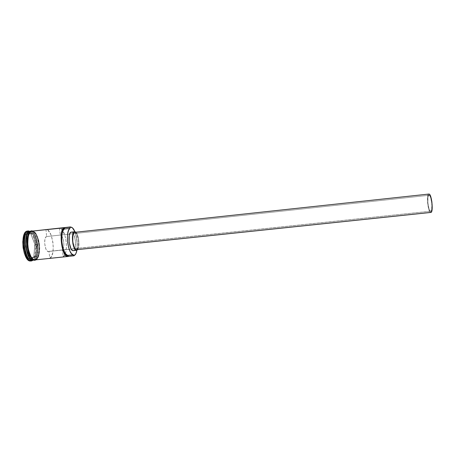 <?xml version="1.0" encoding="UTF-8"?>
<svg xmlns="http://www.w3.org/2000/svg" width="455" height="455" viewBox="0 0 455 455"><rect width="100%" height="100%" fill="white"/><g stroke="black" fill="none" stroke-linecap="round" stroke-linejoin="round"><path stroke-width="0.34" stroke-dasharray="2.27 1.71" d="M75.246 254.686C78.891 250.045 76.918 231.527 72.373 227.756C76.918 231.527 78.891 250.045 75.246 254.686M74.938 231.754C77.134 237.755 77.794 243.914 76.912 250.239L77.322 245.279L76.969 239.853L74.938 231.754M46.643 236.543C43.077 237.083 44.886 252.315 48.412 251.518L430.686 211.217C433.103 211.416 431.494 195.172 429.099 195.269L46.643 236.543L45.972 229.593C52.564 228.302 56.221 255.659 49.84 258.224L63.234 256.825L65.372 253.702C67.465 248.009 66.18 235.929 62.926 230.804C61.778 228.933 60.606 228.04 59.406 228.131L60.327 235.059L61.874 236.151L63.472 240.405L63.876 244.477L63.143 248.862L62.312 249.931L48.913 251.348L49.84 258.224L63.234 256.825L62.312 249.931L63.234 256.825L64.127 256.074L64.9 254.851L66.003 251.177L66.402 246.343L66.06 241.002L65.014 235.878L62.454 230.082L60.418 228.279L59.4 228.131L60.327 235.059L46.905 236.509L60.327 235.059C63.472 234.643 65.304 248.419 62.312 249.931L48.657 251.467L47.508 251.262L45.858 248.913L44.664 243.391L44.926 239.302L45.631 237.413L46.643 236.543L429.099 195.269L428.411 195.764L427.939 197.39L427.876 202.867L428.934 208.555L429.713 210.42L430.521 211.205L431.221 210.784L431.715 209.198L431.795 203.63L430.703 197.823L429.907 195.986L428.985 195.263C426.597 195.161 428.127 210.972 430.521 211.205L48.913 251.348L49.84 258.224L51.614 256.239L52.803 252.565L53.258 247.73L52.928 242.407L51.079 235.042L48.128 230.389L45.972 229.593L46.643 236.543M76.576 249.727L76.832 249.664C80.387 248.737 78.3 231.555 74.722 232.329L75.729 232.704L76.895 234.297L78.51 240.086L78.487 246.411L77.828 248.601L76.588 249.721M428.86 194.035C426.113 193.927 427.865 212.132 430.629 212.428L429.702 211.512L428.803 209.363L427.581 202.811L427.654 196.497L428.735 194.063M71.287 232.113L72.373 232.516L73.63 234.211L75.365 240.382L75.331 247.116L74.609 249.459L73.528 250.591L76.906 250.239L73.528 250.591C77.378 249.585 75.149 231.282 71.276 232.113M75.803 232.209C78.738 234.473 80.052 246.781 77.663 249.607L78.863 245.251L78.698 240.024L77.532 235.121L75.803 232.209M29.785 231.436L29.063 231.834L30.093 231.345L31.031 231.458C37.793 232.169 40.512 257.672 34.057 259.794L33.329 259.981L30.735 258.918L33.329 259.981C31.145 260.812 26.868 254.76 26.117 246.94C25.491 238.05 26.805 232.886 30.047 231.453L30.286 231.424C32.987 230.56 35.433 234.99 37.611 244.727C37.748 254.607 36.508 259.651 33.892 259.856L32.578 260.106L33.516 259.56L32.578 260.106L34.006 259.777C40.37 257.507 37.691 232.357 30.991 231.481L29.785 231.436M32.055 259.839L33.784 259.868C36.4 259.663 37.64 254.618 37.503 244.739C35.325 235.002 32.879 230.571 30.172 231.436L29.888 231.481L30.172 231.436C36.497 229.07 41.166 258.139 33.704 259.913L32.055 259.839M34.563 259.97C27.345 261.608 23.882 232.05 31.207 231.225L31.492 231.174C38.635 229.815 42.184 257.979 35.126 259.845L34.273 259.851C40.637 257.502 37.953 232.306 31.236 231.35L30.383 231.294M27.971 233.011L30.002 231.47L27.971 233.011M33.135 260.118C38.595 256.097 36.252 234.115 30.064 231.333C36.252 234.115 38.595 256.097 33.135 260.118M28.648 231.504L30.559 231.794C36.559 234.353 38.846 255.795 33.516 259.56C38.846 255.795 36.559 234.353 30.559 231.794L28.938 231.453M68.108 256.404L35.683 259.782C42.724 257.922 39.175 229.758 32.049 231.112M35.126 259.845L32.788 259.521L30.468 257.035L28.534 252.735L27.311 247.275L26.993 241.542L27.641 236.463L29.126 232.846L31.207 231.225L33.551 231.794L35.791 234.422L37.617 238.676L38.766 243.92L39.079 249.397L38.51 254.334L37.134 258.008L35.126 259.845M30.218 231.322C37.344 230.446 40.688 258.161 33.687 259.993C36.269 259.805 37.532 254.845 37.481 245.114C35.422 235.298 32.999 230.696 30.218 231.322M27.237 231.072L29.706 231.669L30.923 232.789L33.101 236.435L34.688 241.457L35.507 249.954L34.898 255.079L33.442 258.901L31.327 260.817L32.1 260.738L31.327 260.817L33.147 259.339C37.384 254.135 35.479 236.287 30.24 232.095L27.533 231.026M35.149 259.907L36.747 259.123L38.459 256.313L39.448 251.922L39.574 246.621L38.834 241.161L37.338 236.287L35.262 232.767L34.102 231.68L32.572 231.055C35.444 230.986 37.765 235.861 39.534 245.677C39.42 254.976 38.14 259.697 35.689 259.839L37.697 257.996L39.079 254.311L39.648 249.357L39.329 243.852L38.163 238.619L36.343 234.365L34.102 231.737L31.765 231.163M34.847 259.981L35.388 260.158L35.137 259.902C37.594 259.754 38.874 255.033 38.988 245.74C37.225 235.923 34.898 231.049 32.015 231.117L31.202 231.168L31.31 230.901M30.724 260.954L31.111 260.886M28.096 259.054L33.738 257.132L34.847 244.358L30.451 233.148L24.712 234.524L23.461 247.662L28.096 259.054L23.461 247.662L24.712 234.524L27.004 234.388L32.641 233.028L36.969 244.142L34.904 244.363L30.553 233.256L32.641 233.028L24.871 234.621L23.632 247.634L25.787 247.401L27.004 234.388L24.871 234.621L23.632 247.634L28.216 258.918L30.348 258.696L25.787 247.401L23.461 247.662L28.216 258.918L33.806 257.012L35.894 256.796L28.096 259.054L33.806 257.012L34.904 244.363L36.969 244.142L35.894 256.796L33.806 257.012L28.096 259.054M32.009 260.237L32.51 260.186M33.454 260.089L34.017 259.959C36.599 259.771 37.862 254.806 37.805 245.057C35.74 235.241 33.317 230.651 30.542 231.282L31.492 231.174M30.098 231.709L29.109 232.795M31.594 258.588L32.788 259.577M33.983 260.021L36.207 259.236L37.93 256.41L38.925 252.007L39.056 246.684L38.311 241.201L35.803 234.382L33.551 231.743L31.202 231.168M35.12 259.913L68.375 256.375M76.832 249.664L430.629 212.428M32.641 233.028L36.969 244.142L35.894 256.796L30.348 258.696L25.787 247.401L27.004 234.388L32.641 233.028M24.871 234.621L30.553 233.256L24.871 234.621M30.553 233.256L34.904 244.363L30.553 233.256M34.904 244.363L33.738 257.132L34.904 244.363M48.412 251.518L430.686 211.217M36.053 259.816C37.219 260.044 40.586 253.344 39.5 245.205C38.937 237.055 34.523 230.748 32.976 231.015M46.814 236.515L428.985 195.263"/><path stroke-width="0.68" d="M70.423 226.926L31.765 231.163L70.787 227.125C72.265 227.164 73.653 228.706 74.938 231.754L72.402 227.784L70.178 226.971L70.434 227.181L69.837 228.416L64.189 229.03L64.735 227.813L63 229.439L62.318 231.004L61.334 237.976L62.153 246.365L64.496 253.219L65.48 254.726L67.522 256.211L68.5 256.148L65.111 253.321L62.915 248.077L61.755 241.093L61.965 234.365L62.847 230.998L64.189 229.03L64.547 227.585L70.423 226.926L72.373 227.756L70.178 226.971L69.837 228.416L64.189 229.03C59.264 231.987 62.443 255.744 67.693 255.374L73.329 254.783L73.989 255.79L75.246 254.686L73.989 255.79L68.108 256.404M68.375 256.375L68.25 256.216C62.102 258.326 58.428 228.814 64.735 227.813L64.547 227.585C58.058 228.353 61.749 258.628 68.051 256.472L68.5 256.148L67.693 255.374L73.329 254.783L74.182 255.539L75.831 253.754L76.912 250.239C76.36 253.19 75.45 254.959 74.182 255.539L67.886 256.495C61.607 258.042 58.166 228.308 64.547 227.585L31.765 231.163L29.689 232.784L28.204 236.401L27.562 241.48L28.386 250.034L31.031 256.978L33.346 259.464L35.149 259.907M76.588 249.721L75.649 249.414L74.466 247.873L72.789 241.986L72.834 235.514L73.528 233.341L74.552 232.363L428.991 194.04L74.734 232.329M430.629 212.428L76.832 249.664M74.643 231.749L71.094 232.147L74.654 231.749L75.803 232.209L75.092 231.788L71.287 232.113M77.663 249.607L76.633 250.307C72.789 251.245 70.582 232.351 74.472 231.783L72.959 233.847L72.436 236.68L72.897 243.857L73.807 247.059L75.001 249.317L76.292 250.284L77.663 249.607M33.118 260.123L33.283 260.101C30.508 261.21 27.983 256.66 25.713 246.445C25.707 236.225 27.061 231.203 29.763 231.379L28.017 230.986L28.648 231.504L29.763 231.379L28.648 231.504C21.254 232.334 24.718 261.881 32.009 260.237L33.118 260.123L32.1 260.738L33.135 260.118C25.861 261.762 22.397 232.209 29.763 231.379L28.017 230.986C19.923 231.987 24.394 264.349 32.089 260.738L31.503 260.874C23.905 262.586 20.304 231.834 28.017 230.986L28.648 231.504L30.047 231.333M29.063 231.834C26.839 232.681 25.747 237.282 25.798 245.649C27.249 254.379 29.336 259.111 32.055 259.839C25.759 258.372 23.222 234.592 29.063 231.834M30.735 258.918C25.941 256.381 24.166 235.508 27.971 233.011C24.035 237.857 25.867 255.016 30.735 258.918M30.093 231.345C27.402 231.168 26.054 236.179 26.049 246.388C28.312 256.603 30.832 261.164 33.607 260.067L33.454 260.089C26.202 261.727 22.739 232.175 30.093 231.345L30.548 231.276L30.093 231.345M32.521 260.186L32.1 260.738L32.521 260.186M28.307 230.941L27.237 231.072C19.502 231.919 23.103 262.671 30.724 260.954L31.503 260.874M31.759 231.106L32.572 231.055L31.759 231.106C28.921 230.969 27.613 236.299 27.835 247.099C30.428 257.268 33.033 261.523 35.644 259.856L33.346 259.521L31.02 257.024L29.086 252.701L27.852 247.219L27.539 241.463L28.182 236.367L29.672 232.732L31.759 231.106M35.695 259.851L35.388 260.158L35.695 259.851M34.847 259.981C32.117 261.272 29.569 256.796 27.192 246.553C27.124 236.128 28.46 230.998 31.202 231.168L31.31 230.901M31.111 260.886L28.858 260.493L26.413 257.917L24.377 253.446L23.091 247.77L22.767 241.804L23.455 236.52L25.036 232.761L27.237 231.072M31.202 231.168L30.098 231.709M29.109 232.795L27.619 236.424L27.175 238.841L27.283 247.281L28.517 252.764L29.416 255.118L31.594 258.588M32.788 259.577L33.983 260.021M31.765 231.163C24.456 231.987 27.92 261.545 35.12 259.913L67.886 256.495M32.555 260.118C25.179 263.53 20.902 232.477 28.648 231.504M73.329 254.783C68.21 255.147 65.042 231.362 69.837 228.416L68.534 230.384L67.681 233.751L67.403 238.101L67.738 242.885L68.648 247.475L70.007 251.274L71.634 253.81L73.329 254.783M73.266 250.66L72.254 250.335L70.969 248.692L69.166 242.413L69.223 235.514L69.985 233.193L71.094 232.147C67.141 232.727 69.348 251.604 73.255 250.66L76.633 250.307M59.4 228.131L45.972 229.593M74.552 232.363C70.906 232.909 72.976 250.603 76.576 249.727L430.822 212.445C433.615 212.678 431.75 193.898 428.991 194.04L74.552 232.363M428.735 194.063L429.446 194.274L430.39 195.775L431.903 201.861L432.176 208.782L431.761 211.194L430.817 212.445M28.91 230.947L29.438 231.396M31.315 230.895C30.428 230.748 29.217 232.471 27.692 236.065C26.407 242.612 27.033 249.073 29.558 255.46C32.464 260.704 34.472 260.214 34.768 260.294L36.053 259.816M32.976 231.015L31.475 230.844M32.089 260.738L32.51 260.186"/></g></svg>
